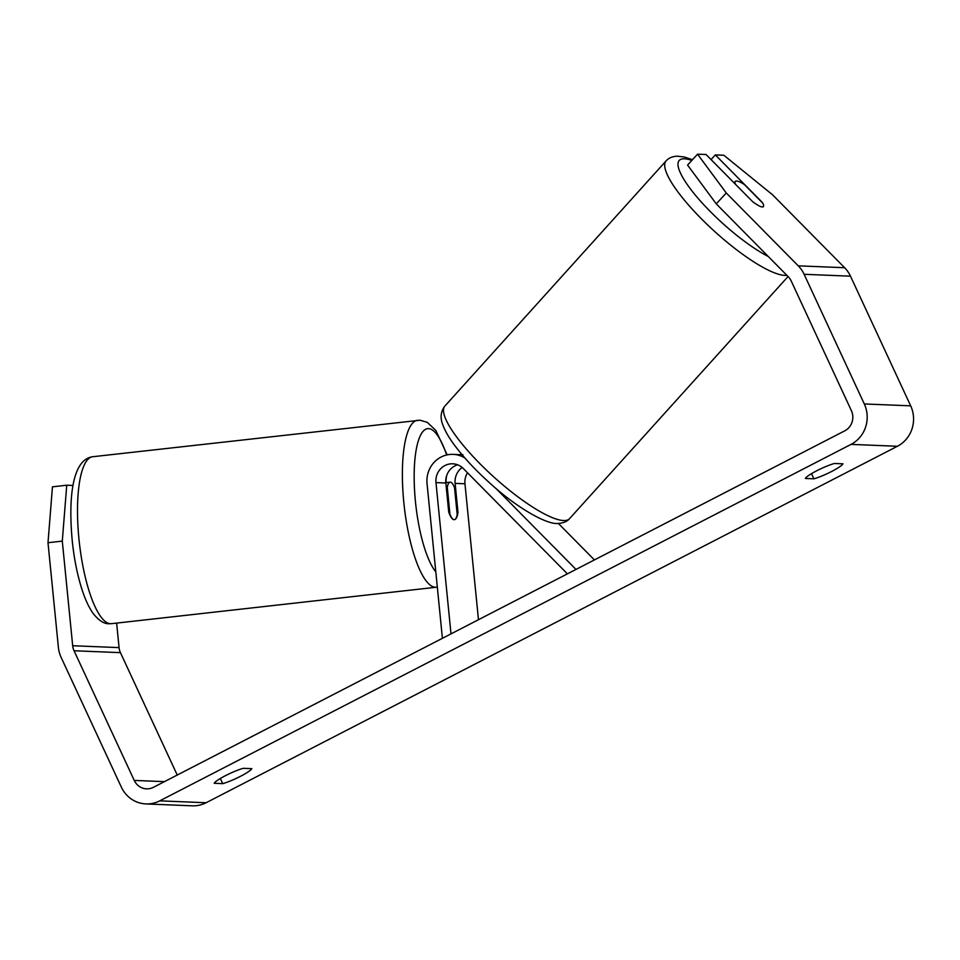 <?xml version="1.0" encoding="UTF-8"?>
<svg xmlns="http://www.w3.org/2000/svg" width="960" height="960" viewBox="0 0 960 960"><rect width="100%" height="100%" fill="white"/><g stroke="black" fill="none" stroke-linecap="round" stroke-linejoin="round"><path stroke-width="1.44" d="M62.292 541.104L48 542.724L52.452 486.84L66.744 485.208L62.292 541.104L72.684 645.732A15.096 14.364 -87.7 0 0 74.052 650.76L134.244 780.42A15.096 14.364 -87.7 0 0 146.556 788.844A15.096 14.364 -87.7 0 0 153.456 787.308L844.752 430.836A15.096 14.364 -87.7 0 0 851.376 410.616L791.196 280.968A15.096 14.364 -87.7 0 0 788.268 276.732L716.268 203.868L687.576 165.072L697.56 154.176L726.264 192.972L716.268 203.868M842.952 463.824A18.876 2.76 -24.9 0 1 831.684 471.456A18.876 2.76 -24.9 0 1 813.888 478.812L805.356 478.464A18.876 2.76 -24.9 0 1 816.612 470.844A18.876 2.76 -24.9 0 1 834.42 463.476L842.952 463.824M240.54 776.292A18.876 2.76 155.1 0 0 251.808 768.66L243.276 768.312A18.876 2.76 155.1 0 0 225.468 775.668A18.876 2.76 155.1 0 0 214.2 783.3L222.732 783.648A18.876 2.76 155.1 0 0 240.54 776.292M48 542.724L58.392 647.352A30.204 28.74 -87.7 0 0 61.14 657.42L121.32 787.08A30.204 28.74 -87.7 0 0 145.932 803.928A30.204 28.74 -87.7 0 0 159.744 800.856L851.04 444.384A30.204 28.74 -87.7 0 0 864.3 403.956L804.12 274.296A30.204 28.74 -87.7 0 0 798.252 265.836L726.264 192.972M145.932 803.928L192.312 805.824A30.204 28.74 -87.7 0 0 206.112 802.74L897.408 446.268A30.204 28.74 -87.7 0 0 910.68 405.84L850.488 276.18A30.204 28.74 -87.7 0 0 844.632 267.72L772.632 194.856L723.852 155.256L715.344 154.908L761.832 201.948A18.876 3.852 -137.5 0 1 762.3 202.68M116.628 623.1L119.064 647.616A15.096 14.364 -87.7 0 0 120.432 652.644L177.24 775.044M697.56 154.176L706.068 154.524L752.556 201.564A18.876 3.852 -137.5 0 0 763.356 206.676M711.06 159.576L715.344 154.908M66.744 485.208L73.02 485.472M220.344 778.5L222.732 783.648M811.5 473.676L813.888 478.812M735.444 184.248A18.876 4.44 -137.9 0 1 735.288 181.428A18.876 4.44 -137.9 0 1 736.392 181.008A18.876 4.44 -137.9 0 1 744.432 184.596L762.864 203.256A18.876 4.44 -137.9 0 1 763.56 206.256M462.18 467.484A16.992 16.164 -87.7 0 0 455.112 483.384L457.992 512.364A18.876 5.736 -96.5 0 1 454.368 519.672A18.876 5.736 -96.5 0 1 454.092 519.684A18.876 5.736 -96.5 0 1 448.716 511.992L445.836 483A16.992 16.164 92.3 0 1 457.644 464.808M442.404 638.304L427.044 483.612A26.424 25.152 92.3 0 1 453.132 454.368A26.424 25.152 92.3 0 1 464.868 457.98M495.924 488.412L575.988 569.424M558.36 523.44L594.408 559.92M446.796 475.2A26.424 25.152 -87.7 0 0 446.052 482.616M450.996 633.876L435.972 482.604A16.992 16.164 92.3 0 1 452.748 463.8A16.992 16.164 92.3 0 1 463.296 468.516L567.396 573.852M478.464 619.716L464.964 483.78A16.992 16.164 92.3 0 1 467.484 472.752M457.992 512.364L456.996 512.484M446.268 487.416L447.264 487.308A18.876 5.136 -96.4 0 1 450.132 482.16A18.876 5.136 -96.4 0 1 450.372 482.16A18.876 5.136 -96.4 0 1 454.536 487.74L457.2 514.536A18.876 5.136 -96.4 0 1 454.344 519.684M454.092 519.684A18.876 5.136 -96.4 0 1 449.916 514.116L449.508 514.152M447.264 487.308L449.916 514.116M159.744 800.856L206.112 802.74M851.04 444.384L897.408 446.268M798.252 265.836L844.632 267.72M134.244 780.42L164.424 781.644M74.052 650.76L120.432 652.644M72.684 645.732L119.064 647.616M864.3 403.956L910.68 405.84M804.12 274.296L850.488 276.18M788.052 276.516L569.556 518.652A84 19.776 -137.9 0 1 564.66 520.536A84 19.776 -137.9 0 1 486.612 470.268A84 19.776 -137.9 0 1 444.84 406.116L666.048 160.956A84 19.776 42.1 0 0 707.82 225.108A84 19.776 42.1 0 0 785.868 275.376A84 19.776 42.1 0 0 786.852 275.304M768.264 256.488A74.556 17.556 -137.9 0 1 698.508 198.864A74.556 17.556 -137.9 0 1 683.556 158.808A74.556 17.556 -137.9 0 1 691.848 160.416M435.972 482.604L445.836 483M455.112 483.384L464.964 483.78M92.712 456.732A84 22.872 83.6 0 0 79.14 540.804A84 22.872 83.6 0 0 110.376 623.7A84 22.872 83.6 0 0 111.444 623.676L108.888 623.748C104.028 623.916 98.808 620.52 93.216 613.548C89.136 607.8 85.548 600.252 82.452 590.904C77.82 576.9 74.496 561.012 72.492 543.216C68.04 499.008 71.976 459.432 92.712 456.732L420.144 420.216L427.32 422.388L435.828 430.416L447.192 454.872M111.444 623.676L436.32 587.232A84 22.872 -96.4 0 1 435.252 587.256A84 22.872 -96.4 0 1 404.016 504.36A84 22.872 -96.4 0 1 417.6 420.288M446.652 454.992A74.556 20.304 83.6 0 0 428.628 428.628A74.556 20.304 83.6 0 0 414.468 488.592A74.556 20.304 83.6 0 0 435.816 571.908M692.484 159.72L684.516 157.044L677.076 156.18C672.336 156.444 668.652 158.04 666.048 160.956M569.556 518.652C567.216 521.448 563.544 523.044 558.528 523.428C547.2 525.216 516.288 507.456 489.168 482.484C474.744 469.416 462.984 456.708 453.912 444.384C448.692 437.268 445.008 430.8 442.86 424.968C440.016 417.852 440.676 411.564 444.84 406.116M734.028 182.82L735.288 181.428M462.984 454.764L453.132 454.368M450.132 482.16L445.8 482.652M436.32 587.232L437.316 587.088"/></g></svg>
